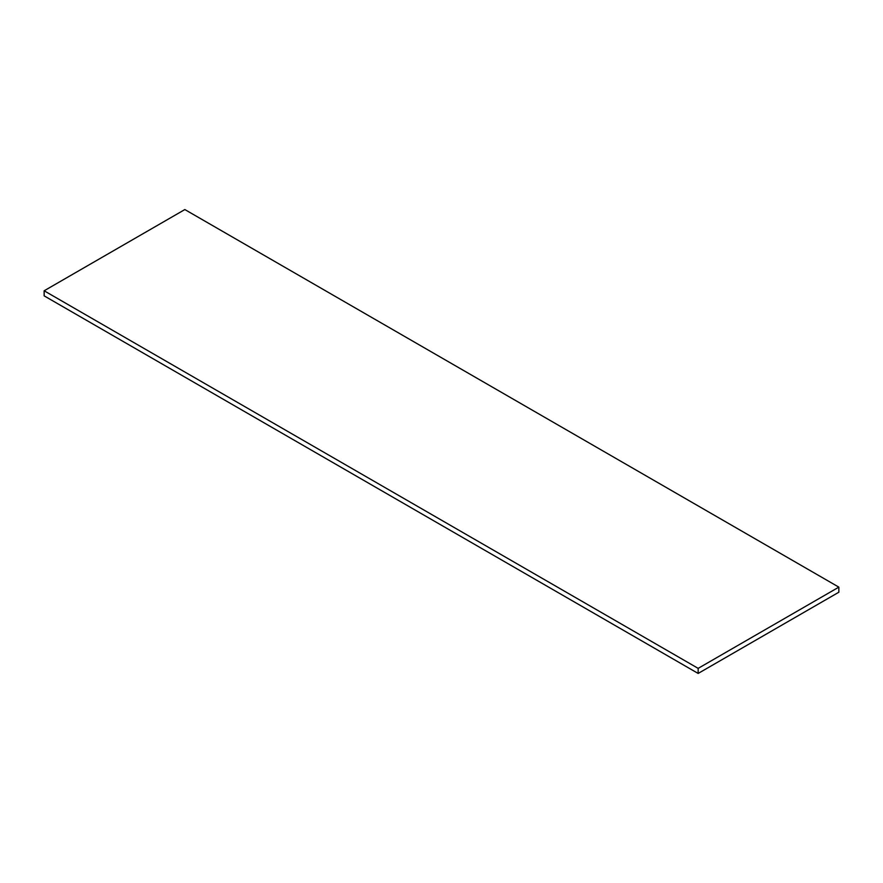 <?xml version="1.0" encoding="UTF-8"?>
<svg xmlns="http://www.w3.org/2000/svg" width="883" height="883" viewBox="0 0 883 883"><rect width="100%" height="100%" fill="white"/><g stroke="black" fill="none" stroke-linecap="round" stroke-linejoin="round"><path stroke-width="1.32" d="M698.155 673.442L698.155 668.365L838.85 587.14L838.85 592.217L698.155 673.442L44.15 295.86L44.15 290.783L698.155 668.365M44.15 290.783L184.845 209.558L838.85 587.14"/></g></svg>
